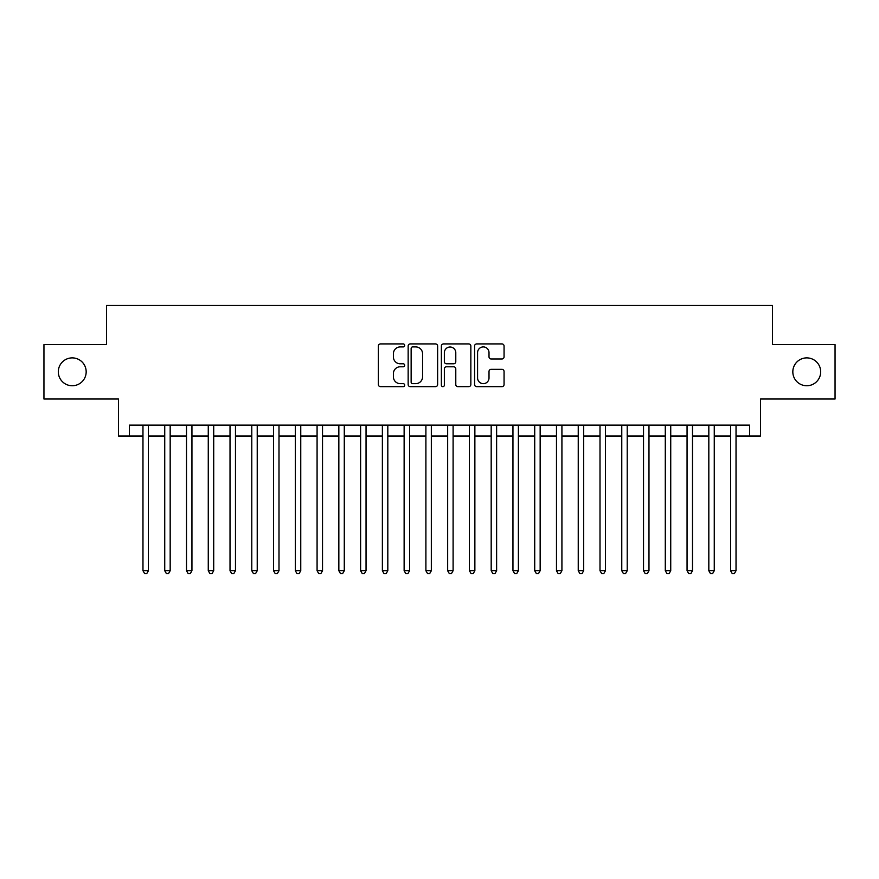 <?xml version="1.0" encoding="UTF-8"?>
<svg xmlns="http://www.w3.org/2000/svg" width="879" height="879" viewBox="0 0 879 879"><rect width="100%" height="100%" fill="white"/><g stroke="black" fill="none" stroke-linecap="round" stroke-linejoin="round"><path stroke-width="1.32" d="M404.681 345.425A1.494 1.494 0 0 0 403.186 343.92L380.486 343.92A2.132 2.132 0 0 0 378.355 346.062L378.355 384.508A2.132 2.132 0 0 0 380.486 386.65L403.186 386.65A1.494 1.494 0 0 0 404.681 385.156A1.494 1.494 0 0 0 403.186 383.662L400.242 383.662A6.834 6.834 0 0 1 393.407 376.827L393.407 373.619A6.834 6.834 0 0 1 400.242 366.785L403.186 366.785A1.494 1.494 0 0 0 404.681 365.29A1.494 1.494 0 0 0 403.186 363.796L400.242 363.796A6.834 6.834 0 0 1 393.407 356.951L393.407 353.754A6.834 6.834 0 0 1 400.242 346.919L403.186 346.919A1.494 1.494 0 0 0 404.681 345.425M792.825 371.817A13.932 13.932 0 0 0 806.757 385.749A13.932 13.932 0 0 0 820.689 371.817A13.932 13.932 0 0 0 806.757 357.885A13.932 13.932 0 0 0 792.825 371.817M58.311 371.817A13.932 13.932 0 0 0 72.243 385.749A13.932 13.932 0 0 0 86.175 371.817A13.932 13.932 0 0 0 72.243 357.885A13.932 13.932 0 0 0 58.311 371.817M501.931 358.984A2.132 2.132 0 0 0 504.063 356.852L504.063 346.062A2.132 2.132 0 0 0 501.931 343.92L476.726 343.92A2.132 2.132 0 0 0 474.583 346.062L474.583 384.508A2.132 2.132 0 0 0 476.726 386.65L501.931 386.65A2.132 2.132 0 0 0 504.063 384.508L504.063 371.476A2.132 2.132 0 0 0 501.931 369.345L491.141 369.345A2.132 2.132 0 0 0 489.01 371.476L489.01 377.948A5.713 5.713 0 0 1 483.296 383.662A5.713 5.713 0 0 1 477.583 377.948L477.583 352.633A5.713 5.713 0 0 1 483.296 346.919A5.713 5.713 0 0 1 489.01 352.633L489.01 356.852A2.132 2.132 0 0 0 491.141 358.984L501.931 358.984M129.367 436.017L129.367 425.139L749.633 425.139L749.633 436.017L760.511 436.017L760.511 399.022L835.05 399.022L835.05 344.612L772.476 344.612L772.476 305.442L106.524 305.442L106.524 344.612L43.95 344.612L43.95 399.022L118.489 399.022L118.489 436.017L142.969 436.017M437.632 346.062A2.132 2.132 0 0 0 435.49 343.92L410.284 343.92A2.132 2.132 0 0 0 408.153 346.062L408.153 384.508A2.132 2.132 0 0 0 410.284 386.65L435.49 386.65A2.132 2.132 0 0 0 437.632 384.508L437.632 346.062M443.51 343.92L468.716 343.92A2.132 2.132 0 0 1 470.847 346.062L470.847 384.508A2.132 2.132 0 0 1 468.716 386.65L457.926 386.65A2.132 2.132 0 0 1 455.783 384.508L455.783 368.916A2.132 2.132 0 0 0 453.652 366.785L446.499 366.785A2.132 2.132 0 0 0 444.356 368.916L444.356 385.156A1.494 1.494 0 0 1 442.862 386.65A1.494 1.494 0 0 1 441.368 385.156L441.368 346.062A2.132 2.132 0 0 1 443.51 343.92M148.419 436.017L164.736 436.017M170.174 436.017L186.502 436.017M191.941 436.017L208.268 436.017M213.707 436.017L230.023 436.017M235.473 436.017L251.79 436.017M257.228 436.017L273.556 436.017M278.995 436.017L295.322 436.017M300.761 436.017L317.077 436.017M322.527 436.017L338.844 436.017M344.282 436.017L360.61 436.017M366.049 436.017L382.376 436.017M387.815 436.017L404.131 436.017M409.57 436.017L425.897 436.017M431.336 436.017L447.664 436.017M453.103 436.017L469.43 436.017M474.869 436.017L491.185 436.017M496.624 436.017L512.951 436.017M518.39 436.017L534.718 436.017M540.156 436.017L556.473 436.017M561.923 436.017L578.239 436.017M583.678 436.017L600.005 436.017M605.444 436.017L621.772 436.017M627.21 436.017L643.527 436.017M648.977 436.017L665.293 436.017M670.732 436.017L687.059 436.017M692.498 436.017L708.826 436.017M714.264 436.017L730.581 436.017M736.031 436.017L749.633 436.017M412.636 346.919A1.494 1.494 0 0 0 411.141 348.414L411.141 382.167A1.494 1.494 0 0 0 412.636 383.662L415.734 383.662A6.834 6.834 0 0 0 422.568 376.827L422.568 353.754A6.834 6.834 0 0 0 415.734 346.919L412.636 346.919M455.783 352.732A5.713 5.713 0 0 0 450.07 347.018A5.713 5.713 0 0 0 444.356 352.732L444.356 361.654A2.132 2.132 0 0 0 446.499 363.796L453.652 363.796A2.132 2.132 0 0 0 455.783 361.654L455.783 352.732M148.419 425.139L148.419 570.735L142.969 570.735L142.969 425.139M148.419 570.735L146.782 573.558L144.606 573.558L142.969 570.735M170.174 425.139L170.174 570.735L164.736 570.735L164.736 425.139M170.174 570.735L168.548 573.558L166.373 573.558L164.736 570.735M191.941 425.139L191.941 570.735L186.502 570.735L186.502 425.139M191.941 570.735L190.303 573.558L188.128 573.558L186.502 570.735M213.707 425.139L213.707 570.735L208.268 570.735L208.268 425.139M213.707 570.735L212.07 573.558L209.894 573.558L208.268 570.735M235.473 425.139L235.473 570.735L230.023 570.735L230.023 425.139M235.473 570.735L233.836 573.558L231.66 573.558L230.023 570.735M257.228 425.139L257.228 570.735L251.79 570.735L251.79 425.139M257.228 570.735L255.602 573.558L253.427 573.558L251.79 570.735M278.995 425.139L278.995 570.735L273.556 570.735L273.556 425.139M278.995 570.735L277.357 573.558L275.182 573.558L273.556 570.735M300.761 425.139L300.761 570.735L295.322 570.735L295.322 425.139M300.761 570.735L299.124 573.558L296.948 573.558L295.322 570.735M322.527 425.139L322.527 570.735L317.077 570.735L317.077 425.139M322.527 570.735L320.89 573.558L318.714 573.558L317.077 570.735M344.282 425.139L344.282 570.735L338.844 570.735L338.844 425.139M344.282 570.735L342.656 573.558L340.481 573.558L338.844 570.735M366.049 425.139L366.049 570.735L360.61 570.735L360.61 425.139M366.049 570.735L364.411 573.558L362.236 573.558L360.61 570.735M387.815 425.139L387.815 570.735L382.376 570.735L382.376 425.139M387.815 570.735L386.178 573.558L384.002 573.558L382.376 570.735M409.57 425.139L409.57 570.735L404.131 570.735L404.131 425.139M409.57 570.735L407.944 573.558L405.768 573.558L404.131 570.735M431.336 425.139L431.336 570.735L425.897 570.735L425.897 425.139M431.336 570.735L429.71 573.558L427.535 573.558L425.897 570.735M453.103 425.139L453.103 570.735L447.664 570.735L447.664 425.139M453.103 570.735L451.465 573.558L449.29 573.558L447.664 570.735M474.869 425.139L474.869 570.735L469.43 570.735L469.43 425.139M474.869 570.735L473.232 573.558L471.056 573.558L469.43 570.735M496.624 425.139L496.624 570.735L491.185 570.735L491.185 425.139M496.624 570.735L494.998 573.558L492.822 573.558L491.185 570.735M518.39 425.139L518.39 570.735L512.951 570.735L512.951 425.139M518.39 570.735L516.764 573.558L514.589 573.558L512.951 570.735M540.156 425.139L540.156 570.735L534.718 570.735L534.718 425.139M540.156 570.735L538.519 573.558L536.344 573.558L534.718 570.735M561.923 425.139L561.923 570.735L556.473 570.735L556.473 425.139M561.923 570.735L560.286 573.558L558.11 573.558L556.473 570.735M583.678 425.139L583.678 570.735L578.239 570.735L578.239 425.139M583.678 570.735L582.052 573.558L579.876 573.558L578.239 570.735M605.444 425.139L605.444 570.735L600.005 570.735L600.005 425.139M605.444 570.735L603.818 573.558L601.643 573.558L600.005 570.735M627.21 425.139L627.21 570.735L621.772 570.735L621.772 425.139M627.21 570.735L625.573 573.558L623.398 573.558L621.772 570.735M648.977 425.139L648.977 570.735L643.527 570.735L643.527 425.139M648.977 570.735L647.34 573.558L645.164 573.558L643.527 570.735M670.732 425.139L670.732 570.735L665.293 570.735L665.293 425.139M670.732 570.735L669.106 573.558L666.93 573.558L665.293 570.735M692.498 425.139L692.498 570.735L687.059 570.735L687.059 425.139M692.498 570.735L690.872 573.558L688.696 573.558L687.059 570.735M714.264 425.139L714.264 570.735L708.826 570.735L708.826 425.139M714.264 570.735L712.627 573.558L710.452 573.558L708.826 570.735M736.031 425.139L736.031 570.735L730.581 570.735L730.581 425.139M736.031 570.735L734.394 573.558L732.218 573.558L730.581 570.735"/></g></svg>
